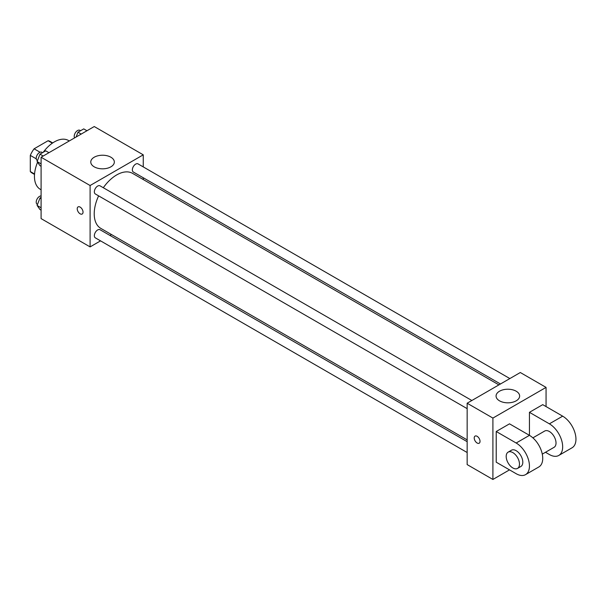 <?xml version="1.0" encoding="UTF-8"?>
<svg xmlns="http://www.w3.org/2000/svg" width="606" height="606" viewBox="0 0 606 606"><rect width="100%" height="100%" fill="white"/><g stroke="black" fill="none" stroke-linecap="round" stroke-linejoin="round"><path stroke-width="0.91" d="M40.057 152.242L34.103 148.803L48.086 140.728A18.188 10.507 120 0 1 50.192 141.478L52.714 142.933M34.557 173.998L30.3 171.536A18.188 10.507 120 0 0 32.004 172.983L34.519 174.445M30.3 171.536L30.3 155.394A18.188 10.507 120 0 1 34.103 148.803M36.254 158.833L30.3 155.394M52.343 143.183L48.086 140.728M37.572 162.241A28.187 16.279 120 0 0 34.451 176.414A28.187 16.279 120 0 0 40.291 189.314L41.094 189.784M69.289 140.956L68.478 140.494A28.187 16.279 120 0 0 43.215 152.288M100.551 240.862L90.097 246.9L41.094 218.607L41.094 157.234L94.248 126.54L143.251 154.833L143.251 166.9M111.489 234.545L109.944 235.439M98.619 195.867A31.762 18.339 120 0 0 94.218 213.835A31.762 18.339 120 0 0 100.793 228.371L467.158 439.888M498.912 384.878L132.555 173.361A31.762 18.339 120 0 0 103.315 187.731M143.251 177.755L143.251 179.535M90.097 246.9L90.097 185.519L143.251 154.833M509.858 378.561L138.024 163.885A4.696 2.712 120 0 0 134.403 165.143A4.696 2.712 120 0 0 132.358 169.869A4.696 2.712 120 0 0 133.328 172.021L500.465 383.984M467.158 441.676L100.02 229.712A4.696 2.712 120 0 0 96.399 230.969A4.696 2.712 120 0 0 94.347 235.696A4.696 2.712 120 0 0 95.324 237.847L467.158 452.523M467.158 408.641L95.324 193.965A4.696 2.712 -60 0 1 95.324 188.542A4.696 2.712 -60 0 1 100.02 185.83L471.854 400.505M90.097 185.519L41.094 157.234M94.225 166.839A11.787 6.802 180 0 1 90.771 162.029A11.787 6.802 180 0 1 102.558 155.227A11.787 6.802 180 0 1 114.337 162.029A11.787 6.802 180 0 1 107.065 168.309A11.787 6.802 180 0 1 94.225 166.839M83.037 212.138A4.113 2.371 60 0 1 82.189 214.016A4.113 2.371 60 0 1 78.076 211.645A4.113 2.371 60 0 1 78.076 206.896A4.113 2.371 60 0 1 81.242 207.994A4.113 2.371 60 0 1 83.037 212.138M82.189 214.016A4.113 2.371 60 0 1 78.076 211.645A4.113 2.371 60 0 1 78.076 206.896M509.517 469.87L492.905 479.46L467.158 464.59L467.158 403.217L520.312 372.523L546.059 387.393L546.059 406.573M41.094 166.309L39.981 165.665L37.102 161.567L39.981 154.159L45.738 150.833L48.957 152.697M41.094 163.878L37.102 161.567M43.2 156.015L39.981 154.159M42.572 152.659L41.882 152.265A4.696 2.712 120 0 0 38.261 153.523A4.696 2.712 120 0 0 36.216 158.249A4.696 2.712 120 0 0 37.186 160.401L37.489 160.575M76.121 137.009L77.985 132.214L83.742 128.889L86.961 130.752M81.204 134.077L77.985 132.214M80.575 130.714L79.886 130.32A4.696 2.712 120 0 0 76.273 131.578A4.696 2.712 120 0 0 74.22 136.305A4.696 2.712 120 0 0 74.606 137.888M41.094 210.191L39.981 209.547L37.102 205.457L39.981 198.041L41.094 197.397M41.094 207.76L37.102 205.457M41.094 198.685L39.981 198.041M41.094 195.927A4.696 2.712 120 0 0 36.216 202.131A4.696 2.712 120 0 0 37.186 204.283L37.489 204.457M477.127 443.009A4.113 2.371 -120 0 0 479.179 443.213A4.113 2.371 60 0 1 477.127 443.016A4.113 2.371 60 0 1 474.437 439.388A4.113 2.371 60 0 1 475.066 436.1A4.113 2.371 -120 0 0 474.437 439.388A4.113 2.371 -120 0 0 477.127 443.009M475.066 436.1A4.113 2.371 60 0 1 479.179 438.471A4.113 2.371 60 0 1 479.179 443.221M492.905 479.46L492.905 418.079L467.158 403.217L520.312 372.523M467.158 464.59L467.158 403.217M516.183 391.211A11.787 6.802 180 0 1 519.637 396.021A11.787 6.802 180 0 1 507.851 402.823A11.787 6.802 180 0 1 496.072 396.021A11.787 6.802 180 0 1 503.344 389.734A11.787 6.802 180 0 1 516.183 391.211M492.905 418.079L546.059 387.393M496.223 462.196L496.223 431.502L516.16 443.016A18.794 10.847 60 0 1 528.432 459.575A18.794 10.847 60 0 1 525.553 474.634A18.794 10.847 60 0 1 516.16 473.703L496.223 462.196M525.553 474.634L538.84 466.961A18.794 10.847 -120 0 0 541.726 451.902A18.794 10.847 -120 0 0 529.447 435.343L509.51 423.836L496.223 431.502M516.16 443.016L529.447 435.343L529.447 412.322L542.734 404.656L562.663 416.163A18.794 10.847 60 0 1 574.942 432.722A18.794 10.847 60 0 1 572.064 447.781L558.777 455.454A18.794 10.847 60 0 1 549.377 454.523L545.483 452.273M532.886 437.85L544.68 431.04A9.393 5.424 60 0 1 551.922 433.555A9.393 5.424 60 0 1 556.02 443.016A9.393 5.424 60 0 1 554.073 447.319L542.279 454.129M562.663 416.163L549.377 423.836L529.447 412.322M549.377 423.836A18.794 10.847 60 0 1 561.656 440.395A18.794 10.847 60 0 1 558.777 455.454M508.139 452.137L511.456 450.22A9.393 5.424 60 0 1 518.698 452.735A9.393 5.424 60 0 1 522.804 462.196A9.393 5.424 60 0 1 520.857 466.499L517.532 468.415A9.393 5.424 60 0 1 508.139 462.992A9.393 5.424 60 0 1 508.139 452.137A9.393 5.424 60 0 1 515.38 454.659A9.393 5.424 60 0 1 519.478 464.113A9.393 5.424 60 0 1 517.532 468.415"/></g></svg>
